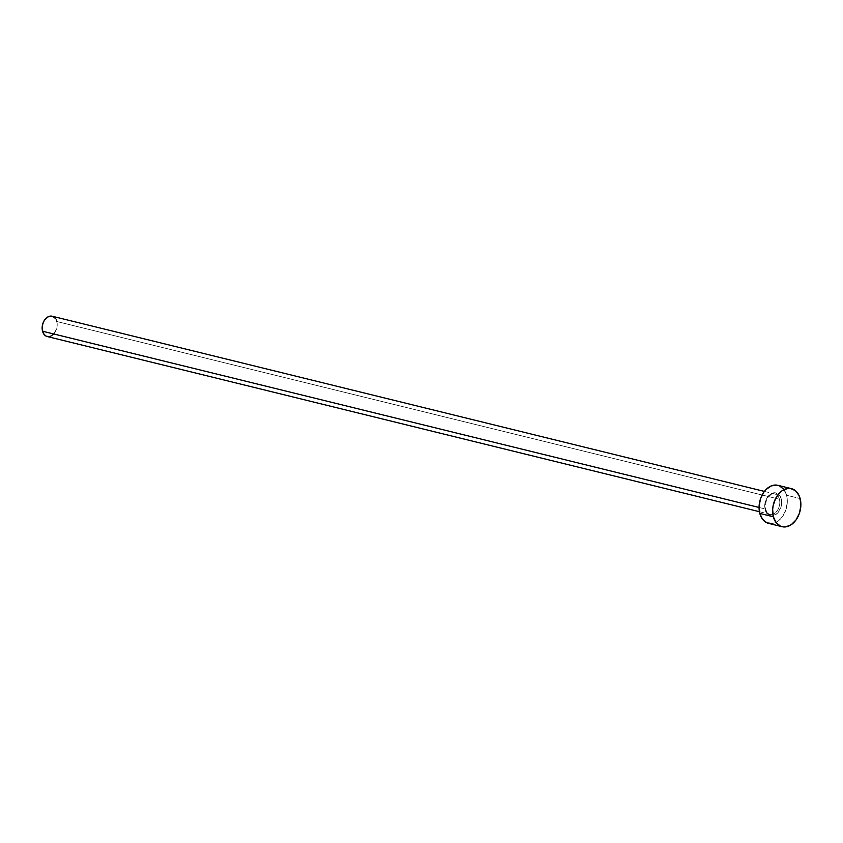 <?xml version="1.0" encoding="UTF-8"?>
<svg xmlns="http://www.w3.org/2000/svg" width="843" height="843" viewBox="0 0 843 843"><rect width="100%" height="100%" fill="white"/><g stroke="black" fill="none" stroke-linecap="round" stroke-linejoin="round"><path stroke-width="0.63" stroke-dasharray="4.21 3.16" d="M765.149 509.794A11.749 8.24 103.8 0 0 775.887 514.546A11.749 8.24 103.8 0 0 781.229 498.877L779.585 495.378L775.412 492.807L772.114 493.25L768.974 495.378L766.477 498.877L764.727 505.463L765.149 509.794L768.005 514.546L772.61 515.853L777.404 513.282L780.776 507.697L781.651 503.197L781.229 498.877A11.749 8.24 103.8 0 0 770.491 494.114A11.749 8.24 103.8 0 0 765.149 509.794M47.176 336.515A10.443 7.324 103.8 0 0 54.964 332.395A10.443 7.324 103.8 0 0 56.808 321.52L779.427 499.256A10.443 7.324 -76.2 0 1 777.889 509.615A10.443 7.324 -76.2 0 1 770.671 514.388A10.443 7.324 -76.2 0 1 765.138 508.961A10.443 7.324 -76.2 0 1 766.993 498.087A10.443 7.324 -76.2 0 1 774.78 493.966A10.443 7.324 -76.2 0 1 779.427 499.256L56.808 321.52A10.443 7.324 103.8 0 0 52.161 316.22M759.058 507.465L765.138 508.961L759.058 507.465M768.51 523.355A19.589 13.73 103.8 0 0 783.115 515.631A19.589 13.73 103.8 0 0 786.582 495.241L800.144 498.571L786.582 495.241A19.589 13.73 103.8 0 0 777.868 485.315M783.842 489.414L786.582 495.241L787.204 498.729L787.288 502.439L785.845 509.941L782.473 516.58L780.218 519.256L774.991 522.808L772.22 523.545M769.49 523.545L768.574 523.366M776.888 485.125L779.48 485.863M779.427 499.256A10.443 7.324 -76.2 0 1 777.573 510.131A10.443 7.324 -76.2 0 1 769.785 514.251A10.443 7.324 -76.2 0 1 765.138 508.961A10.443 7.324 -76.2 0 1 766.677 498.603A10.443 7.324 -76.2 0 1 773.895 493.829A10.443 7.324 -76.2 0 1 779.427 499.256M56.808 321.52L57.187 325.356L56.418 329.36L53.415 334.323M50.622 336.22L49.147 336.61M47.693 336.61L46.312 336.22M51.644 316.125L53.025 316.515M55.353 318.412L56.207 319.834M764.411 491.416L774.78 493.966C768.258 494.304 765.17 499.393 765.507 509.235C767.688 513.482 769.111 515.157 769.785 514.251L759.417 511.701"/><path stroke-width="1.26" d="M764.411 491.416L52.161 316.22A10.443 7.324 103.8 0 0 44.373 320.34A10.443 7.324 103.8 0 0 42.529 331.215L759.058 507.465L42.529 331.215A10.443 7.324 103.8 0 0 47.176 336.515L759.417 511.701M773.358 516.77A19.589 13.73 -76.2 0 1 776.835 496.369A19.589 13.73 -76.2 0 1 791.429 488.645A19.589 13.73 -76.2 0 1 800.144 498.571A19.589 13.73 -76.2 0 1 796.677 518.972A19.589 13.73 -76.2 0 1 782.072 526.685A19.589 13.73 -76.2 0 1 773.358 516.77L759.796 513.429L773.358 516.77L772.662 509.562L773.115 505.779L775.571 498.571L779.733 492.744L782.262 490.647L787.72 488.466L790.46 488.466L795.392 490.647L799.016 495.431L800.766 502.07L800.85 505.779L799.406 513.271L796.034 519.92L791.25 524.694L785.781 526.875L783.052 526.875L780.46 526.137L776.097 522.586L773.358 516.77M791.429 488.645L777.868 485.315A19.589 13.73 103.8 0 0 763.263 493.029A19.589 13.73 103.8 0 0 759.796 513.429A19.589 13.73 103.8 0 0 768.51 523.355L782.072 526.685M772.22 523.545L766.898 522.797L762.536 519.246L759.796 513.429L759.09 506.221L760.534 498.729L763.906 492.091L766.161 489.414L771.387 485.863L776.888 485.125M779.48 485.863L783.842 489.414M53.415 334.323L50.622 336.22M49.147 336.61L46.312 336.22L43.984 334.323L42.192 329.35L42.392 325.356L43.71 321.51L45.922 318.412L48.704 316.515L51.644 316.125M53.025 316.515L55.353 318.412M56.207 319.834L56.808 321.52"/></g></svg>
